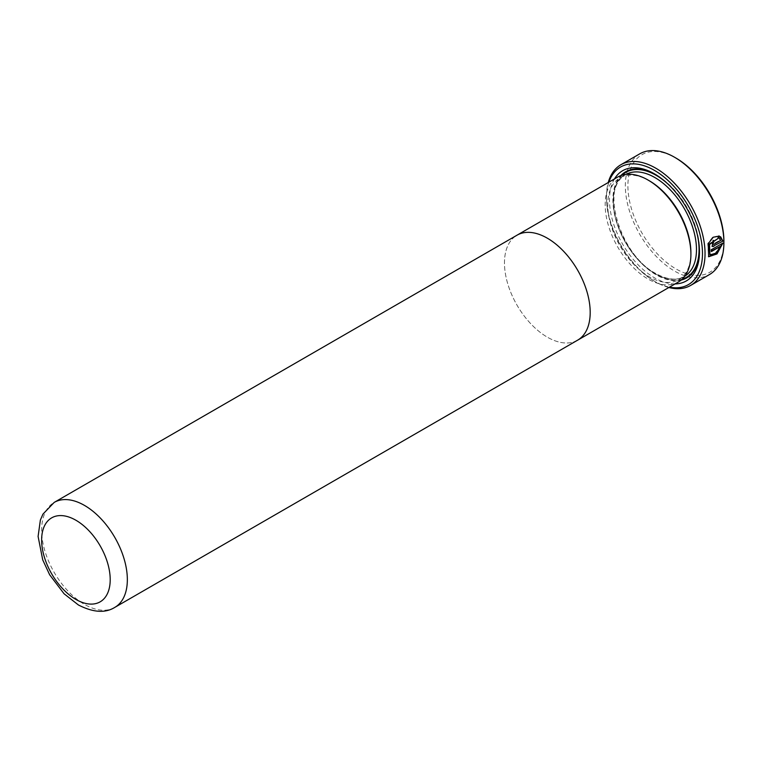 <?xml version="1.0" encoding="UTF-8"?>
<svg xmlns="http://www.w3.org/2000/svg" width="762" height="762" viewBox="0 0 762 762"><rect width="100%" height="100%" fill="white"/><g stroke="black" fill="none" stroke-linecap="round" stroke-linejoin="round"><path stroke-width="0.57" stroke-dasharray="3.81 2.86" d="M723.9 241.163A67.885 39.195 60 0 1 675.904 268.872A67.885 39.195 60 0 1 627.907 185.738A67.885 39.195 60 0 1 675.904 158.029M639.766 153.829A69.694 40.243 -120 0 0 629.079 209.683A69.694 40.243 -120 0 0 674.618 271.101A69.694 40.243 -120 0 0 709.46 274.558M608.886 182.147A67.885 39.195 -120 0 0 606.476 198.11A67.885 39.195 -120 0 0 654.472 281.245A67.885 39.195 -120 0 0 669.503 287.141M668.865 287.503A69.694 40.243 60 0 1 655.758 281.988L654.472 281.245L655.758 281.988A69.694 40.243 60 0 1 606.476 196.625A69.694 40.243 60 0 1 608.247 182.518M675.075 283.921A63.646 36.747 60 0 1 654.472 277.787A63.646 36.747 60 0 1 614.467 178.927M655.339 174.365A61.217 35.347 60 0 1 656.187 174.85L654.472 173.86L656.187 174.85A61.217 35.347 60 0 1 699.478 249.822A61.217 35.347 60 0 1 699.468 250.803M681.142 280.083A61.217 35.347 60 0 1 656.187 274.815A61.217 35.347 60 0 1 617.753 225.647A61.217 35.347 60 0 1 620.82 175.593M690.905 252.793A58.798 33.947 60 0 1 678.732 279.711A58.798 33.947 60 0 1 649.329 276.797A58.798 33.947 60 0 1 610.924 224.99A58.798 33.947 60 0 1 619.935 177.87A58.798 33.947 60 0 1 649.329 180.785M678.351 282.026A60.617 34.995 60 0 1 648.043 279.025A60.617 34.995 60 0 1 608.447 225.609A60.617 34.995 60 0 1 617.734 177.041M577.634 340.166A60.608 34.995 60 0 1 547.335 337.166A60.617 34.995 60 0 1 507.854 284.15A60.617 34.995 60 0 1 516.598 235.439M577.205 340.414A60.617 34.995 60 0 1 547.335 337.166A60.608 34.995 60 0 1 507.74 283.759A60.608 34.995 60 0 1 517.027 235.191M722.909 243.049L711.432 249.669M711.003 249.422A69.094 39.891 60 0 1 710.984 251.308L711.413 251.555M720.376 245.888L715.299 253.089L709.508 254.556M718.899 235.982L719.376 236.144M718.947 235.896L712.803 236.963L707.765 243.469L708.67 256.756M713.061 240.64A69.094 39.891 -120 0 0 713.003 240.135L713.442 240.382M720.662 237.001L720.271 236.658L719.233 238.763L720.271 240.135L712.756 244.173M713.003 240.135L711.66 246.231L713.442 246.078M684.828 276.177A58.798 33.947 60 0 1 684.295 276.492A58.798 33.947 60 0 1 654.901 273.577A58.798 33.947 60 0 1 616.496 221.771A58.798 33.947 60 0 1 625.507 174.66A58.798 33.947 60 0 1 626.04 174.355M682.152 279.197A60.617 34.995 60 0 1 656.187 274.32A60.617 34.995 60 0 1 617.782 224.638A60.617 34.995 60 0 1 622.087 175.165M114.795 607.39A60.608 34.995 60 0 1 84.487 604.39A60.608 34.995 60 0 1 44.901 550.974A60.608 34.995 60 0 1 54.188 502.415M668.264 184.318A60.617 34.995 60 0 1 697.316 234.629M619.935 177.87L625.507 174.66C599.932 185.357 619.763 255.213 655.815 273.491C667.207 279.768 676.704 280.768 684.295 276.492L678.732 279.711M699.478 249.822L699.478 251.803M606.476 198.11L606.476 196.625"/><path stroke-width="1.14" d="M675.904 158.029L674.618 157.286L675.904 158.029A67.885 39.195 60 0 1 723.9 241.163L723.9 242.649A69.694 40.243 -120 0 0 674.618 157.286L674.618 157.286A69.694 40.243 -120 0 0 639.766 153.829L620.906 164.716A69.694 40.243 60 0 1 655.758 168.173A69.694 40.243 60 0 1 701.288 229.591A69.694 40.243 60 0 1 690.61 285.445A69.694 40.243 60 0 1 668.865 287.503M690.61 285.445L709.46 274.558A69.694 40.243 -120 0 0 723.9 242.649M669.503 287.141A67.885 39.195 -120 0 0 701.869 244.392A67.885 39.195 -120 0 0 654.472 170.402A67.885 39.195 -120 0 0 608.886 182.147M614.467 178.927A63.646 36.747 60 0 1 654.472 173.86L654.472 173.86A63.646 36.747 60 0 1 699.478 251.803A63.646 36.747 60 0 1 675.075 283.921M620.82 175.593A61.217 35.347 60 0 1 655.339 174.365M516.598 235.439A60.617 34.995 60 0 1 517.027 235.182L617.734 177.041A60.617 34.995 60 0 1 648.043 180.042L649.329 180.785A58.798 33.947 60 0 1 690.905 252.793L690.905 254.279A60.617 34.995 60 0 1 678.351 282.026L577.644 340.176A60.617 34.995 60 0 1 577.205 340.414M649.329 180.785L648.043 180.042A60.617 34.995 60 0 1 690.905 254.279M547.335 238.192A60.608 34.995 60 0 1 586.931 291.598A60.608 34.995 60 0 1 577.634 340.166A60.617 34.995 60 0 0 586.931 291.598A60.617 34.995 60 0 0 547.335 238.192A60.617 34.995 60 0 0 517.027 235.182A60.608 34.995 60 0 1 547.335 238.192M711.413 251.555A69.694 40.243 -120 0 0 711.432 249.669L722.909 243.049L717.023 253.908L708.67 256.756L708.193 243.726L713.242 237.211L719.376 236.144L718.376 238.268L709.508 244.478L709.936 254.803L715.728 253.336L720.804 246.136L711.413 251.555M713.87 246.326L712.089 246.478L713.442 240.382A69.694 40.243 60 0 1 713.642 242.392C712.632 243.678 712.68 244.335 713.784 244.373L720.709 240.382L719.671 239.011L720.709 236.906L722.881 241.125L713.442 246.078L722.881 241.125M712.756 244.173L713.784 244.373M608.247 182.518A69.694 40.243 60 0 1 620.906 164.716M699.468 250.803A61.217 35.347 60 0 1 681.142 280.083M711.422 251.06L720.804 246.136M709.936 254.803L709.07 244.231L718.376 238.268M717.937 238.02L718.947 235.896M708.46 256.623L716.48 253.746L722.405 243.488M713.356 244.126C712.251 244.088 712.203 243.43 713.203 242.145A69.094 39.891 -120 0 0 713.061 240.64M722.443 240.878L720.271 236.658M626.04 174.355A58.798 33.947 60 0 1 654.901 177.565A58.798 33.947 60 0 1 693.163 228.895A58.798 33.947 60 0 1 684.828 276.177M622.087 175.165A60.617 34.995 60 0 1 656.187 175.346A60.617 34.995 60 0 1 668.264 184.318M84.487 505.416A60.608 34.995 60 0 1 124.082 558.822A60.608 34.995 60 0 1 114.795 607.39C105.27 613.324 93.154 612.524 78.429 604.99L64.084 593.788L49.644 574.767L42.72 559.86L38.1 536.448L40.367 520.075L42.929 514.15L54.188 502.415A60.608 34.995 60 0 1 84.487 505.416M75.924 599.437A48.482 27.994 -120 0 0 110.204 579.644A48.482 27.994 -120 0 0 75.924 520.256A48.482 27.994 -120 0 0 41.634 540.058A48.482 27.994 -120 0 0 75.924 599.437M697.316 234.629A60.617 34.995 60 0 1 682.152 279.197M114.795 607.39L577.634 340.166M54.188 502.415L517.027 235.191"/></g></svg>
